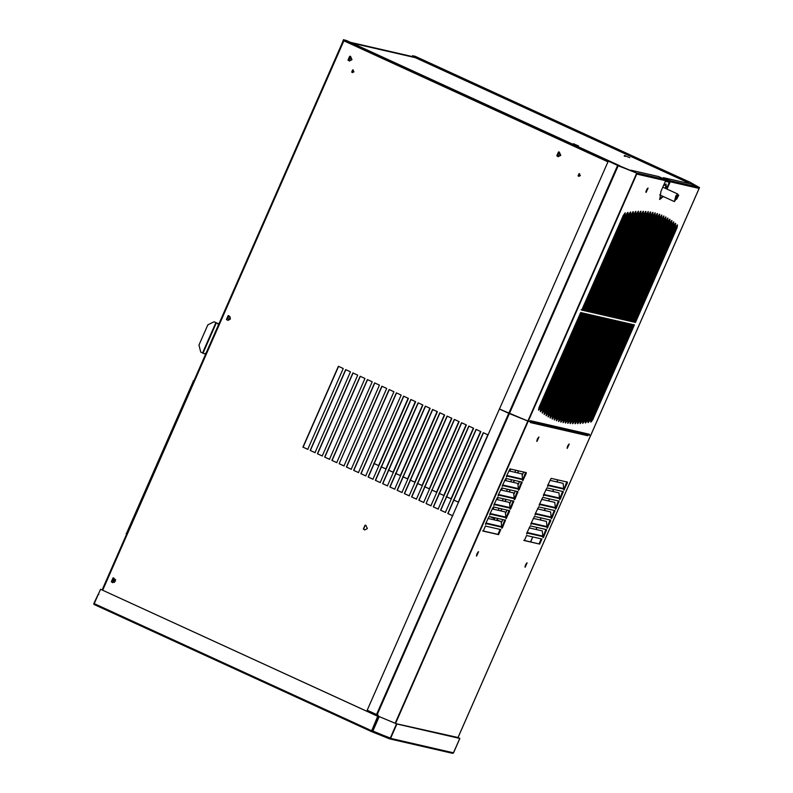 <?xml version="1.0" encoding="UTF-8"?>
<svg xmlns="http://www.w3.org/2000/svg" width="793" height="793" viewBox="0 0 793 793"><rect width="100%" height="100%" fill="white"/><g stroke="black" fill="none" stroke-linecap="round" stroke-linejoin="round"><path stroke-width="1.19" d="M350.902 57.146L349.178 59.118L350.119 60.526M350.853 57.116L348.434 58.94L349.733 60.486L351.121 60.179L350.853 57.116M559.68 152.821L557.965 154.804L558.906 156.211M559.63 152.801L557.211 154.625L558.52 156.171L559.908 155.864L559.63 152.801M687.898 182.291L687.382 182.063L687.769 183.153L687.759 182.261L689.325 181.934L698.554 187.247M573.052 144.395L573.339 143.751L578.513 145.902L573.24 143.751M629.692 157.668L624.517 155.517L629.791 157.668M624.23 156.162L624.408 155.507M677.995 195.702L677.44 197.546M647.326 188.575L645.948 191.579M666.179 188.714L666.1 184.055L663.374 185.859M665.565 188.427L665.753 183.996M661.897 197.358L662.442 196.129M112.487 580.754L112.913 579.792M413.46 56.818L350.437 42.326M414.461 57.274L351.438 42.792M227.452 317.478L229.118 319.876L230.317 317.141L229.346 316.486L227.452 317.478M229.504 316.526L227.769 317.547L228.731 319.876M112.319 579.772L113.974 582.171L115.173 579.435L114.212 578.781L112.319 579.772M114.361 578.821L112.636 579.842L113.597 582.171M540.509 409.822L541.272 410.001M542.739 410.338L543.592 410.536M545.009 410.853L545.862 411.052M547.279 411.379L548.132 411.577M549.549 411.894L550.401 412.092M551.819 412.419L552.671 412.618M554.089 412.945L554.941 413.143M556.349 413.46L557.211 413.659M558.619 413.986L559.481 414.184M560.889 414.511L561.751 414.709M563.159 415.026L564.021 415.225M565.429 415.552L566.291 415.75M567.699 416.067L568.561 416.266M569.969 416.593L570.831 416.791M572.239 417.118L573.101 417.316M574.509 417.633L575.371 417.832M576.779 418.159L577.641 418.357M579.049 418.684L579.911 418.873M581.319 419.2L582.181 419.398M583.589 419.725L584.451 419.923M585.858 420.24L586.711 420.439M627.035 213.109L627.541 213.228M629.146 213.595L629.949 213.773M631.377 214.11L632.239 214.308M633.647 214.625L634.509 214.824M635.917 215.151L636.779 215.349M638.187 215.676L639.049 215.865M640.457 216.192L641.319 216.39M642.726 216.717L643.589 216.915M644.996 217.232L645.859 217.431M647.266 217.758L648.129 217.956M649.536 218.283L650.389 218.481M651.806 218.799L652.659 218.997M654.076 219.324L654.929 219.522M656.346 219.849L657.199 220.038M658.616 220.365L659.469 220.563M660.886 220.89L661.739 221.088M663.146 221.406L664.009 221.604M665.416 221.931L666.279 222.129M667.686 222.456L668.549 222.655M669.956 222.972L670.819 223.17M672.266 223.507L673.069 223.685M674.684 224.062L675.2 224.181M588.099 421.014L588.713 421.291M588.624 421.43L588.019 421.291M586.483 420.944L585.65 420.746M584.223 420.419L583.37 420.221M581.953 419.903L581.1 419.705M579.683 419.378L578.831 419.18M577.413 418.853L576.561 418.664M575.153 418.337L574.291 418.139M572.883 417.812L572.021 417.614M570.613 417.296L569.751 417.098M568.343 416.771L567.481 416.573M566.073 416.246L565.211 416.047M563.803 415.73L562.941 415.532M561.533 415.205L560.671 415.007M559.263 414.68L558.401 414.491M556.993 414.164L556.131 413.966M554.723 413.639L553.861 413.44M552.453 413.123L551.591 412.925M550.183 412.598L549.321 412.4M547.913 412.073L547.061 411.874M545.643 411.557L544.791 411.359M543.364 411.032L542.531 410.833M540.965 410.477L540.36 410.338M567.57 446.072L569.245 444.04L567.243 448.422L567.57 446.072M567.064 447.976L568.799 444.199M537.277 439.114L538.953 437.072L536.94 441.453L537.277 439.114M536.772 441.017L538.497 437.23M476.91 553.742L478.585 551.71L476.573 556.091L476.91 553.742M476.405 555.645L478.139 551.869M525.452 564.903L527.127 562.861L525.115 567.253L525.452 564.903M524.946 566.807L526.681 563.02M498.738 493.831L498.787 495.169L498.083 496.051L498.212 495.03L501.652 487.913L517.948 491.66L515.083 498.906L514.36 499.788L513.666 492.929L500.472 489.896M515.083 498.906L514.459 498.628L517.323 491.382M507.094 474.809L507.163 476.097L506.42 477.029L506.558 476.018L509.998 468.901L526.304 472.648L526.165 473.659L522.706 480.776L522.012 473.907L508.819 470.873M523.43 479.894L522.805 479.606L525.67 472.36M490.391 512.843L490.441 514.181L489.717 515.063L489.866 514.052L493.305 506.935L509.612 510.682L509.463 511.693L506.013 518.81L505.31 511.941L492.116 508.908M506.727 517.928L506.112 517.641L508.977 510.395M500.155 529.298L497.935 534.363L482.6 530.834L483.215 531.122L485.435 526.056L500.77 529.585L498.549 534.641L483.175 531.102M494.564 503.337L494.614 504.675L493.89 505.557L494.039 504.536L497.479 497.429L513.765 501.166L510.91 508.422L510.186 509.294L509.493 502.435L496.289 499.402M510.91 508.422L510.286 508.135L513.15 500.889M502.911 484.315L502.96 485.653L502.256 486.545L502.385 485.524L505.825 478.407L522.131 482.154L519.256 489.4L518.533 490.282L517.839 483.423L504.645 480.389M519.256 489.4L518.632 489.122L521.497 481.866M486.218 522.349L486.268 523.687L485.564 524.579L485.693 523.558L489.132 516.441L505.438 520.188L502.554 527.434L501.84 528.316L501.136 521.457L487.943 518.424M502.554 527.434L501.939 527.157L504.804 519.901M539.874 503.287L539.924 504.626L539.22 505.508L539.349 504.487L542.789 497.37L559.085 501.117L556.22 508.363L555.496 509.245L554.803 502.385L541.609 499.352M556.22 508.363L555.596 508.085L558.46 500.829M548.231 484.265L548.3 485.554L547.557 486.486L547.695 485.475L551.135 478.357L567.441 482.104L567.302 483.115L563.863 490.233L563.149 483.363L549.955 480.33M564.566 489.35L563.952 489.063L566.817 481.817M531.528 522.3L531.578 523.638L530.854 524.52L531.003 523.509L534.442 516.392L550.748 520.139L550.61 521.15L547.16 528.267L546.456 521.398L533.253 518.364M547.874 527.385L547.249 527.097L550.114 519.851M539.686 544.097L523.737 540.291L524.351 540.578L526.572 535.513L541.906 539.042L539.686 544.097L524.312 540.558M539.071 543.82L541.292 538.754M535.701 512.793L535.751 514.132L535.047 515.014L535.176 513.993L538.616 506.886L554.912 510.623L552.047 517.869L551.323 518.751L550.629 511.891L537.436 508.858M552.047 517.869L551.422 517.591L554.287 510.345M544.057 493.771L544.127 495.06L543.383 495.992L543.522 494.981L546.962 487.864L563.268 491.61L560.393 498.856L559.67 499.739L558.976 492.879L545.782 489.846M560.393 498.856L559.769 498.569L562.634 491.323M527.355 531.806L527.404 533.144L526.681 534.026L526.83 533.015L530.269 525.898L546.575 529.645L543.701 536.891L542.977 537.773L542.283 530.904L529.08 527.88M543.701 536.891L543.076 536.603L545.941 529.357M457.868 737.867L590.597 435.506L587.524 434.663L587.791 435.754L530.339 422.55L530.686 421.737L528.237 421.172L395.558 723.424M588.138 434.941L587.791 435.754M587.008 434.425L588.832 434.96M367.189 710.231L376.526 714.513L508.739 413.312L499.402 409.029L367.189 710.231M508.739 413.312L509.364 413.579L377.141 714.78L376.526 714.513M377.141 714.78L378.281 715.236L377.845 716.238M377.964 715.108L377.537 716.099M527.543 420.865L499.402 409.029M395.162 723.266L527.841 421.033L509.364 413.579M529.982 421.44L530.686 421.737M530.061 421.47L587.375 434.594M628.79 214.318L586.275 311.163L587.811 311.51L630.316 214.675L630.663 211.969L628.79 214.318M587.811 311.51L587.187 311.223L630.276 212.098M585.66 310.876L587.187 311.223M626.103 214.734L584.005 310.638L585.541 310.985L627.64 215.081L627.987 212.375L626.103 214.734M585.541 310.985L584.917 310.707L627.6 212.514M583.39 310.35L584.917 310.707M624.924 215.587L625.261 212.881L623.387 215.24L581.735 310.113L583.271 310.469L624.924 215.587L624.299 215.309L624.884 213.01M583.271 310.469L582.647 310.182L624.299 215.309M581.12 309.835L582.647 310.182M676.598 199.321L678.758 195.137L678.015 195.593M676.925 198.716L678.312 195.296M646.414 190.132L646.077 192.471L648.089 188.09L646.414 190.132M645.908 192.035L647.643 188.248M673.763 225.688L631.664 321.591L633.201 321.948L675.299 226.035L675.646 223.339L673.763 225.688M633.201 321.948L632.576 321.661L675.259 223.467M631.04 321.314L632.576 321.661M675.586 227.234L633.934 322.117L635.461 322.473L677.123 227.591L677.46 224.885L675.586 227.234M635.461 322.473L634.846 322.186L677.073 225.014M633.31 321.829L634.846 322.186M592.748 419.775L634.4 324.892L632.864 324.545L591.211 419.428L590.874 422.134L592.748 419.775L592.133 419.497L633.785 324.615M590.636 421.717L592.133 419.497M590.032 420.28L632.13 324.377L630.594 324.02L588.495 419.933L588.148 422.639L590.032 420.28L589.407 420.003L631.515 324.089M587.92 422.223L589.407 420.003M587.345 420.696L629.86 323.851L628.324 323.504L585.819 420.34L585.472 423.046L587.345 420.696L586.731 420.409L629.245 323.564M585.234 422.629L586.731 420.409M584.709 421.014L627.59 323.326L626.054 322.979L583.172 420.667L582.786 423.353L584.709 421.014L584.094 420.736L626.976 323.048M582.597 422.956L584.094 420.736M582.112 421.242L625.32 322.81L623.794 322.454L580.575 420.895L580.228 423.601L582.112 421.242L581.487 420.964L624.706 322.523M580 423.184L581.487 420.964M579.554 421.38L623.05 322.285L621.524 321.938L578.018 421.033L577.671 423.74L579.554 421.38L578.93 421.103L622.436 322.008M577.443 423.323L578.93 421.103M577.026 421.43L620.78 321.77L619.254 321.413L575.5 421.083L575.153 423.779L577.026 421.43L576.412 421.152L620.166 321.482M574.915 423.373L576.412 421.152M574.548 421.39L618.51 321.244L616.984 320.887L573.022 421.033L572.675 423.74L574.548 421.39L573.934 421.103L617.896 320.957M572.437 423.333L573.934 421.103M572.11 421.261L616.24 320.719L614.714 320.372L570.573 420.905L570.236 423.611L572.11 421.261L571.495 420.974L615.626 320.441M569.998 423.194L571.495 420.974M671.909 224.231L629.394 321.076L630.931 321.423L673.435 224.588L673.782 221.881L671.909 224.231M630.931 321.423L630.306 321.145L673.396 222.01M628.78 320.788L630.306 321.145M670.006 222.873L627.124 320.55L628.661 320.907L671.542 223.22L671.879 220.513L670.006 222.873M628.661 320.907L628.036 320.62L671.502 220.642M626.51 320.263L628.036 320.62M668.063 221.594L624.854 320.025L626.391 320.382L669.599 221.951L669.946 219.245L668.063 221.594M626.391 320.382L625.766 320.094L669.56 219.374M624.24 319.748L625.766 320.094M666.09 220.414L622.584 319.51L624.121 319.857L667.617 220.761L667.964 218.065L666.09 220.414M624.121 319.857L623.496 319.579L667.577 218.194M621.97 319.222L623.496 319.579M664.068 219.324L620.314 318.984L621.851 319.341L665.605 219.671L665.942 216.965L664.068 219.324M621.851 319.341L621.226 319.054L665.555 217.104M619.7 318.697L621.226 319.054M662.006 218.323L618.044 318.459L619.581 318.816L663.543 218.67L663.89 215.964L662.006 218.323M619.581 318.816L618.966 318.528L663.503 216.102M617.43 318.181L618.966 318.528M659.915 217.411L615.774 317.943L617.311 318.29L661.441 217.758L661.788 215.062L659.915 217.411M617.311 318.29L616.696 318.013L661.402 215.19M615.16 317.656L616.696 318.013M657.774 216.588L613.504 317.418L615.041 317.775L659.31 216.945L659.647 214.239L657.774 216.588M615.041 317.775L614.426 317.487L659.261 214.368M612.89 317.141L614.426 317.487M655.593 215.855L611.234 316.903L612.771 317.25L657.129 216.211L657.476 213.505L655.593 215.855M612.771 317.25L612.156 316.962L657.09 213.634M610.62 316.615L612.156 316.962M653.382 215.22L608.965 316.377L610.501 316.724L654.909 215.567L655.256 212.861L653.382 215.22M610.501 316.724L609.886 316.447L654.869 212.99M608.35 316.09L609.886 316.447M651.112 214.695L606.695 315.852L608.231 316.209L652.639 215.042L652.986 212.346L651.112 214.695M608.231 316.209L607.616 315.921L652.599 212.474M606.08 315.574L607.616 315.921M648.783 214.288L604.435 315.336L605.961 315.683L650.319 214.645L650.666 211.939L648.783 214.288M605.961 315.683L605.346 315.406L650.28 212.068M603.81 315.049L605.346 315.406M646.424 213.981L602.165 314.811L603.691 315.168L647.96 214.328L648.347 211.642L646.424 213.981M603.691 315.168L603.077 314.88L647.921 211.761M601.54 314.524L603.077 314.88M644.025 213.763L599.895 314.286L601.421 314.643L645.561 214.11L645.899 211.404L644.025 213.763M601.421 314.643L600.807 314.355L645.512 211.533M599.27 314.008L600.807 314.355M641.587 213.624L597.625 313.77L599.151 314.117L643.113 213.981L643.46 211.275L641.587 213.624M599.151 314.117L598.537 313.84L643.073 211.404M597 313.483L598.537 313.84M639.108 213.585L595.355 313.245L596.881 313.602L640.635 213.932L640.982 211.235L639.108 213.585M596.881 313.602L596.267 313.314L640.595 211.364M594.73 312.957L596.267 313.314M569.711 421.033L613.97 320.203L612.444 319.847L568.175 420.686L567.828 423.383L569.711 421.033L569.087 420.756L613.356 319.916M567.6 422.976L569.087 420.756M567.352 420.726L611.71 319.678L610.174 319.321L565.815 420.369L565.468 423.075L567.352 420.726L566.727 420.439L611.086 319.391M565.24 422.659L566.727 420.439M565.022 420.32L609.44 319.153L607.904 318.806L563.496 419.973L563.149 422.669L565.022 420.32L564.408 420.042L608.816 318.875M562.911 422.263L564.408 420.042M607.17 318.637L605.634 318.28L561.226 419.447L560.879 422.154L562.752 419.794L607.17 318.637M560.641 421.737L606.546 318.35M560.542 419.16L604.9 318.112L603.364 317.765L559.006 418.803L558.659 421.509L560.542 419.16L559.917 418.873L604.276 317.824M558.431 421.093L559.917 418.873M558.361 418.426L602.63 317.587L601.094 317.24L556.825 418.07L556.438 420.766L558.361 418.426L557.747 418.139L602.006 317.309M556.25 420.369L557.747 418.139M556.22 417.604L600.36 317.071L598.824 316.714L554.694 417.257L554.347 419.953L556.22 417.604L555.606 417.326L599.736 316.784M554.109 419.547L555.606 417.326M554.129 416.692L598.091 316.546L596.554 316.199L552.592 416.345L552.245 419.051L554.129 416.692L553.504 416.414L597.476 316.268M552.017 418.635L553.504 416.414M552.067 415.691L595.821 316.03L594.284 315.673L550.53 415.344L550.193 418.05L552.067 415.691L551.452 415.413L595.206 315.743M549.955 417.633L551.452 415.413M550.045 414.6L593.551 315.505L592.014 315.148L548.518 414.253L548.171 416.949L550.045 414.6L549.43 414.323L592.936 315.217M547.933 416.543L549.43 414.323M548.072 413.421L591.281 314.98L589.744 314.633L546.536 413.064L546.189 415.77L548.072 413.421L547.448 413.133L590.666 314.702M545.961 415.363L547.448 413.133M546.129 412.152L589.011 314.464L587.474 314.107L544.593 411.795L544.256 414.501L546.129 412.152L545.505 411.864L588.396 314.177M544.018 414.085L545.505 411.864M544.226 410.784L586.741 313.939L585.214 313.582L542.699 410.427L542.353 413.133L544.226 410.784L543.611 410.496L586.126 313.651M542.115 412.727L543.611 410.496M542.372 409.327L584.471 313.413L582.944 313.066L540.836 408.98L540.489 411.676L542.372 409.327L541.748 409.049L583.856 313.136M540.261 411.27L541.748 409.049M582.201 312.898L580.674 312.541L539.012 407.424L538.625 410.12L540.548 407.78L582.201 312.898M538.437 409.723L581.586 312.611M636.581 213.634L593.085 312.72L594.621 313.076L638.117 213.981L638.464 211.275L636.581 213.634M594.621 313.076L593.997 312.789L638.078 211.414M592.46 312.442L593.997 312.789M634.023 213.773L590.815 312.204L592.351 312.551L635.56 214.12L635.907 211.414L634.023 213.773M592.351 312.551L591.727 312.273L635.52 211.553M590.2 311.917L591.727 312.273M631.426 214.001L588.545 311.679L590.081 312.036L632.963 214.348L633.349 211.662L631.426 214.001M590.081 312.036L589.457 311.748L632.923 211.781M587.93 311.401L589.457 311.748M608.271 161.128L499.481 408.95L508.819 413.232L617.608 165.41L608.271 161.128L636.492 172.983L630.921 170.188L658.745 176.581L665.218 179.555L665.634 180.715L660.946 191.381L659.796 199.449L663.325 196.535M630.921 170.188L630.633 170.832M666.398 188.813L669.609 181.488L663.057 178.286L663.345 177.642L691.169 184.035L698.841 187.317L688.75 181.696L688.136 182.41L686.104 181.766L412.37 56.313L412.657 55.669L688.849 181.716M667.012 189.101L670.234 181.775L669.817 180.606L663.345 177.642M659.518 199.221L662.71 196.248M637.542 173.231L638.157 173.508L637.81 174.321L665.634 180.715M698.415 187.356L697.79 187.079L698.058 188.169L698.415 187.356L699.466 187.604L590.666 435.426L589.011 435.05L589.368 434.237L588.188 434.812M699.406 187.535L689.841 182.132L679.799 177.632M689.266 181.904L679.829 177.573M636.71 173.122L618.233 165.668L509.433 413.5L527.91 420.954L636.71 173.122L638.157 173.508M589.368 434.237L530.319 420.667L529.972 421.47L527.91 420.954M509.433 413.5L508.819 413.232M529.347 421.172L588.247 434.693M588.396 434.762L589.011 435.05M617.608 165.41L618.233 165.668M114.331 582.409L115.332 580.139M115.292 580.218L114.073 579.653L115.421 579.961M113.092 581.893L114.073 579.653M115.312 579.673L114.43 579.177L112.328 580.129M114.43 579.177L113.736 579.405L115.728 579.871M206.091 353.073L204.307 353.797L200.748 352.112L198.954 345.094L207.835 324.862L214.07 321.76L218.016 323.544L218.283 325.299M205.962 353.381L204.307 353.797M218.016 323.544L218.481 324.843M214.07 321.76L217.619 323.455M126.92 533.967L126.137 533.61L126.91 533.967L126.434 533.679L193.304 381.334M126.137 533.61L126.692 534.472M193.234 380.759L193.779 381.621M674.407 201.6L677.896 196.139L677.797 194.037L675.904 195.683L674.407 201.6M674.684 200.956L677.5 194.681L674.684 200.956M100.542 589.268L377.914 716.327L371.352 731.523L377.716 716.277L100.542 589.268L93.881 604.435L94.179 603.79L94.129 604.494L371.302 731.513L371.411 730.65L94.238 603.632M371.679 730.522L390.503 738.342L453.606 752.844L452.644 753.35L389.532 738.848L371.352 731.523M390.503 738.342L389.373 738.798M453.527 752.597L459.811 738.452L396.906 723.999L371.56 713.403L396.292 723.722L458.057 737.52M459.762 738.392L458.086 737.45M371.63 730.878L389.948 737.896M389.502 738.075L389.214 738.729M93.881 604.435L94.169 603.79M98.867 594.502L98.243 594.215L93.782 603.612M94.109 603.691L94.863 604.038M367.357 528.564L364.721 529.942L363.363 529.02L365.038 525.204L365.801 525.244L367.357 528.564M365.89 525.273L365.236 525.244L363.561 529.07L364.81 529.962M560.79 155.319L558.143 156.707L556.795 155.785L558.47 151.959L559.224 152.008L560.79 155.319M559.323 152.028L558.668 152.008L556.983 155.824L558.242 156.727M352.003 59.634L349.356 61.021L348.008 60.099L349.683 56.283L350.437 56.323L352.003 59.634M350.635 56.362L349.882 56.323L348.206 60.139L349.455 61.041M230.456 318.994L227.809 320.372L226.451 319.45L228.136 315.634L228.89 315.673L230.456 318.994M228.989 315.703L228.325 315.673L226.649 319.5L227.908 320.392M115.312 581.279L112.665 582.667L111.317 581.745L112.993 577.928L113.746 577.968L115.312 581.279M113.845 577.988L113.191 577.968L111.516 581.794L112.765 582.686M452.625 515.728L447.797 513.517L483.274 432.691L488.111 434.911M483.472 432.74L447.995 513.567L452.823 515.777M440.551 510.196L476.038 429.38L480.865 431.59L445.388 512.407L440.551 510.196L445.577 512.456M476.226 429.419L440.749 510.246M433.315 506.876L468.792 426.059L473.619 428.27L438.142 509.086L433.315 506.876L438.341 509.136M468.99 426.099L433.503 506.925M430.896 505.775L426.069 503.555L461.546 422.738L466.373 424.949L430.896 505.775M461.744 422.778L426.069 503.555M426.267 503.605L431.095 505.815M418.823 500.234L454.3 419.418L459.127 421.628L423.65 502.455L418.823 500.234L423.849 502.494M454.498 419.457L419.021 500.284M411.577 496.914L447.054 416.097L451.891 418.308L416.404 499.134L411.577 496.914L416.603 499.174M447.252 416.137L411.775 496.963M404.331 493.603L439.818 412.776L444.645 414.987L409.168 495.813L404.331 493.603L409.357 495.853M440.006 412.816L404.529 493.642M397.095 490.282L432.572 409.456L437.399 411.666L401.922 492.493L397.095 490.282L402.12 492.532M432.77 409.505L397.283 490.322M389.849 486.961L425.326 406.135L430.153 408.345L394.676 489.172L389.849 486.961L394.874 489.222M425.524 406.185L390.047 487.001M382.603 483.641L418.08 402.814L422.907 405.025L387.43 485.851L382.603 483.641L387.628 485.901M418.278 402.864L382.801 483.68M375.357 480.32L410.833 399.494L415.671 401.714L380.184 482.531L375.357 480.32L380.382 482.58M411.032 399.543L375.555 480.36M368.111 476.999L403.597 396.173L408.425 398.393L372.948 479.21L368.111 476.999L373.136 479.259M403.786 396.222L368.309 477.039M360.874 473.679L396.351 392.852L401.179 395.073L365.702 475.889L360.874 473.679L365.9 475.939M396.55 392.902L361.063 473.728M353.628 470.358L389.105 389.532L393.933 391.752L358.456 472.569L353.628 470.358L358.654 472.618M389.304 389.581L353.827 470.408M346.382 467.037L381.859 386.221L386.687 388.431L351.21 469.248L346.382 467.037L351.408 469.297M382.057 386.26L346.581 467.087M343.964 465.937L339.136 463.717L374.613 382.9L379.45 385.111L343.964 465.937M374.811 382.94L339.136 463.717M339.335 463.766L344.162 465.977M331.89 460.396L367.377 379.579L372.204 381.79L336.728 462.616L331.89 460.396L336.916 462.656M367.565 379.619L332.089 460.446M324.654 457.075L360.131 376.259L364.958 378.469L329.482 459.296L324.654 457.075L329.68 459.335M360.329 376.298L324.843 457.125M317.408 453.755L352.885 372.938L357.712 375.148L322.236 455.975L317.408 453.755L322.434 456.015M353.083 372.978L317.606 453.804M310.162 450.444L345.639 369.617L350.466 371.828L314.99 452.654L310.162 450.444L315.188 452.694M345.837 369.667L310.36 450.483M302.916 447.123L338.393 366.297L343.23 368.507L307.743 449.334L302.916 447.123L307.942 449.373M338.591 366.346L303.114 447.163M580.377 175.57L579.049 173.647L578.087 175.838L578.86 176.363L580.377 175.57M579.574 173.697L578.285 175.887L578.959 176.383L578.285 175.887L579.574 173.697M353.975 71.816L352.647 69.893L351.686 72.084L352.459 72.609L353.975 71.816M353.281 69.962L351.884 72.123L352.558 72.629L351.884 72.123L353.182 69.943M617.658 165.321L636.323 172.854L617.569 165.509M619.67 166.49L619.957 165.846L346.224 40.403L343.924 39.868L343.577 40.681L344.112 39.937M619.957 165.846L617.846 165.38M343.924 39.868L343.002 40.661L343.775 41.018L102.693 590.21M344.122 39.918L343.448 39.65M518.602 470.873L517.71 472.925M514.429 480.389L513.537 482.431M510.256 489.896L509.364 491.938M506.083 499.402L505.191 501.444M501.91 508.908L501.017 510.96M497.736 518.424L497.092 519.881L499.897 521.17M499.699 521.12L497.092 519.881M496.894 519.841L497.538 518.374M500.819 510.91L501.711 508.868M504.992 501.404L505.884 499.362M509.165 491.898L510.058 489.846M513.339 482.382L514.241 480.34M517.512 472.876L518.414 470.834M501.196 521.764L501.741 522.012M502.812 519.584L501.731 522.052L501.206 521.814M523.677 472.043L522.25 475.294M519.504 481.549L518.077 484.801M515.331 491.065L513.904 494.307M511.158 500.571L509.73 503.823M506.985 510.077L505.557 513.329M515.777 470.229L514.875 472.271M511.604 479.735L510.702 481.777M507.431 489.241L506.529 491.283M503.258 498.757L502.356 500.799M499.084 508.263L498.182 510.305M494.901 517.77L494.485 518.731L489.658 516.521M510.702 469.059L509.81 471.101M506.529 478.566L505.627 480.617M502.356 488.082L501.454 490.124M498.182 497.588L497.28 499.63M494.009 507.094L493.107 509.136M492.909 509.096L493.811 507.054M497.082 499.59L497.984 497.538M501.265 490.074L502.157 488.032M505.438 480.568L506.33 478.526M509.612 471.062L510.504 469.02M489.846 516.56L494.683 518.781M487.824 434.782L458.265 502.128L453.437 499.917M453.626 499.967L458.463 502.177M480.588 431.461L451.019 498.817L446.191 496.596M446.39 496.646L451.217 498.856M473.342 428.141L443.773 495.496L438.945 493.276M439.144 493.325L443.971 495.536M466.096 424.82L436.527 492.175L431.699 489.955M431.898 490.005L436.725 492.215M458.85 421.499L429.291 488.855L424.453 486.634M424.651 486.684L429.479 488.894M451.604 418.179L422.045 485.534L417.217 483.324M417.405 483.363L422.243 485.574M410.169 480.043L414.997 482.253M444.367 414.858L414.798 482.213L409.971 480.003M437.121 411.537L407.552 478.893L402.725 476.682M402.923 476.722L407.751 478.942M429.875 408.217L400.306 475.572L395.479 473.362M395.677 473.401L400.505 475.622M422.629 404.906L393.07 472.251L388.233 470.041M388.431 470.08L393.259 472.301M415.383 401.585L385.824 468.931L380.997 466.72M381.185 466.77L386.022 468.98M408.147 398.264L378.578 465.61L373.751 463.399M373.949 463.449L378.776 465.66M688.383 182.549L688.75 181.696L689.325 181.934L688.651 181.676M412.657 55.669L414.868 56.382M414.719 56.144L688.453 181.597L414.957 56.194M686.104 181.766L686.381 181.111M574.301 143.969L574.023 144.623M625.479 155.735L625.191 156.38M669.302 181.151L665.704 180.328M669.292 182.221L665.367 181.31M352.211 43.139L415.235 57.631M514.588 498.202L498.876 494.584M498.807 495.119L514.528 498.728M517.195 492.394L517.819 492.681M498.173 494.882L498.787 495.169M522.934 479.18L507.223 475.572M507.163 476.097L522.874 479.706M525.541 473.381L526.165 473.659M506.519 475.869L507.133 476.147M506.241 517.214L490.53 513.606M490.461 514.132L506.182 517.74M508.848 511.416L509.463 511.693M489.826 513.904L490.441 514.181M497.935 534.363L498.549 534.641M510.414 507.708L494.703 504.09M494.634 504.626L510.355 508.234M513.021 501.9L513.636 502.187M493.999 504.388L494.614 504.675M518.761 488.686L503.049 485.078M502.98 485.603L518.701 489.222M521.368 482.887L521.992 483.165M502.346 485.375L502.96 485.653M502.068 526.721L486.357 523.112M486.287 523.638L501.999 527.256M504.675 520.922L505.29 521.199M485.653 523.41L486.268 523.687M540.013 504.041L555.724 507.659M539.944 504.566L555.665 508.184M558.956 502.138L558.331 501.85M539.924 504.626L539.309 504.338M548.36 485.029L564.071 488.637M548.3 485.554L564.011 489.162M567.302 483.115L566.678 482.838M548.27 485.603L547.656 485.316M531.667 523.063L547.378 526.671M531.597 523.588L547.319 527.196M550.61 521.15L549.985 520.872M531.578 523.638L530.963 523.35M535.84 513.547L551.551 517.165M535.771 514.082L551.492 517.69M554.783 511.644L554.158 511.356M535.751 514.132L535.136 513.844M544.186 494.535L559.898 498.143M544.127 495.06L559.838 498.678M563.129 492.622L562.505 492.344M544.097 495.11L543.483 494.832M527.494 532.569L543.205 536.177M527.424 533.094L543.146 536.712M546.427 530.656L545.812 530.378M527.404 533.144L526.79 532.866M630.316 214.675L629.701 214.388M627.64 215.081L627.025 214.804M675.299 226.035L674.684 225.757M677.123 227.591L676.498 227.304M673.435 224.588L672.821 224.3M671.542 223.22L670.918 222.932M669.599 221.951L668.985 221.663M667.617 220.761L667.002 220.484M665.605 219.671L664.98 219.393M663.543 218.67L662.928 218.392M661.441 217.758L660.827 217.48M659.31 216.945L658.686 216.658M657.129 216.211L656.515 215.924M654.909 215.567L654.294 215.29M652.639 215.042L652.024 214.764M650.319 214.645L649.705 214.358M647.96 214.328L647.336 214.051M645.561 214.11L644.937 213.823M643.113 213.981L642.499 213.694M640.635 213.932L640.02 213.654M562.752 419.794L562.138 419.517M540.548 407.78L539.934 407.493M638.117 213.981L637.503 213.704M635.56 214.12L634.945 213.842M632.963 214.348L632.338 214.07M665.218 179.555L637.384 173.152M697.642 186.999L669.817 180.606M528.316 421.093L637.106 173.27M670.234 181.775L698.058 188.169M112.527 580.942L112.814 580.278M215.874 322.642L202.552 352.984M202.998 353.202L216.32 322.85M372.254 730.779L378.489 716.575M379.104 716.842L372.869 731.047M390.275 738.065L396.51 723.86M396.906 723.999L390.671 738.204M377.349 714.86L376.933 715.821M376.318 715.534L376.734 714.602M344.172 39.928L617.906 165.37M607.953 161.841L343.577 40.681M343.23 40.76L102.148 589.952M557.856 479.894L556.954 481.946M553.683 489.41L552.78 491.452M549.509 498.916L548.607 500.958M545.336 508.422L544.434 510.464M541.153 517.928L540.261 519.98M536.98 527.444L536.088 529.486M532.807 536.95L530.646 541.877M557.747 479.874L556.855 481.916M553.573 489.38L552.681 491.432M549.4 498.896L548.508 500.938M545.227 508.402L544.325 510.444M541.054 517.908L540.152 519.95M536.881 527.414L535.979 529.456M532.708 536.93L530.537 541.857M415.155 57.592L352.132 43.109M457.898 737.877L590.626 435.506M590.706 435.426L699.505 187.604M114.479 580.664L112.556 580.218M126.384 533.669L193.264 381.334M677.797 194.037L662.799 187.168M674.337 201.581L659.687 194.87M453.616 752.656L459.851 738.452M371.283 731.503L94.119 604.494M343.191 40.75L102.119 589.942"/></g></svg>
